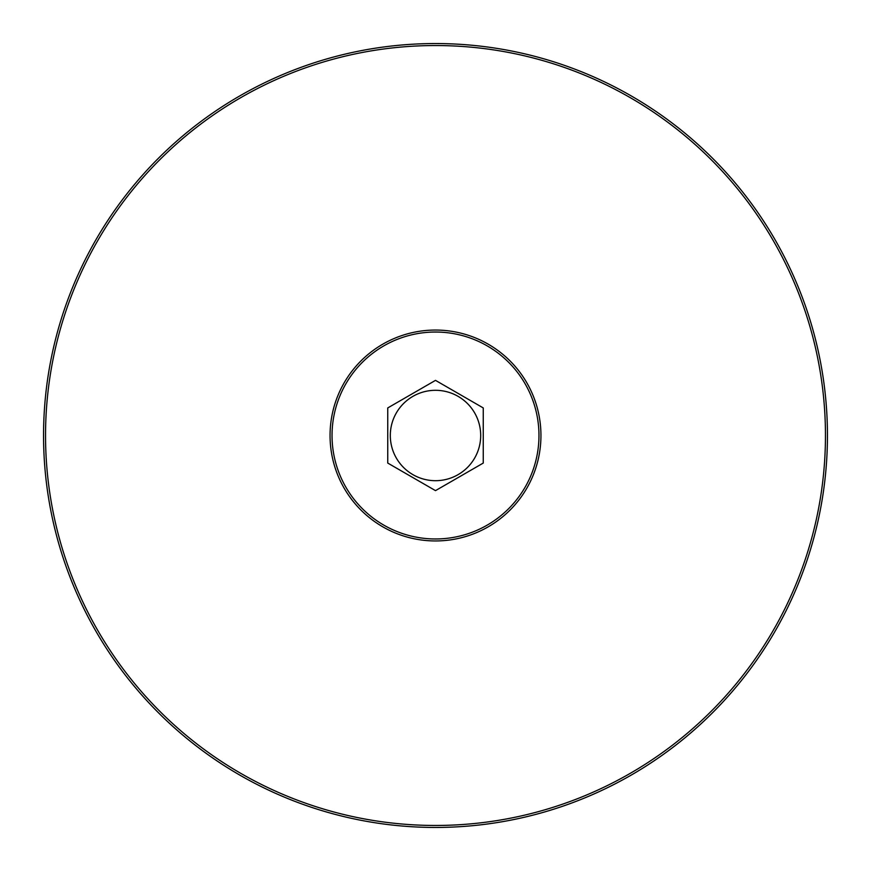 <?xml version="1.0" encoding="UTF-8"?>
<svg xmlns="http://www.w3.org/2000/svg" width="871" height="871" viewBox="0 0 871 871"><rect width="100%" height="100%" fill="white"/><g stroke="black" fill="none" stroke-linecap="round" stroke-linejoin="round"><path stroke-width="1.31" d="M330.055 435.5A105.445 105.445 0 0 1 435.5 330.055A105.445 105.445 0 0 1 540.945 435.5A105.445 105.445 0 0 1 435.5 540.945A105.445 105.445 0 0 1 330.055 435.5M538.964 435.5A103.464 103.464 0 0 0 435.5 332.036A103.464 103.464 0 0 0 332.036 435.5A103.464 103.464 0 0 0 435.5 538.964A103.464 103.464 0 0 0 538.964 435.5M45.542 435.5A389.958 389.958 0 0 0 435.5 825.458A389.958 389.958 0 0 0 825.458 435.5A389.958 389.958 0 0 0 435.5 45.542A389.958 389.958 0 0 0 45.542 435.5M827.45 435.5A391.95 391.95 0 0 1 435.5 827.45A391.95 391.95 0 0 1 43.55 435.5A391.95 391.95 0 0 1 435.5 43.55A391.95 391.95 0 0 1 827.45 435.5M390.306 435.5A45.194 45.194 0 0 0 435.5 480.694A45.194 45.194 0 0 0 480.694 435.5A45.194 45.194 0 0 0 435.5 390.306A45.194 45.194 0 0 0 390.306 435.5M387.747 463.067L387.747 407.933L435.5 380.366L483.253 407.933L483.253 463.067L435.5 490.634L387.747 463.067"/></g></svg>
